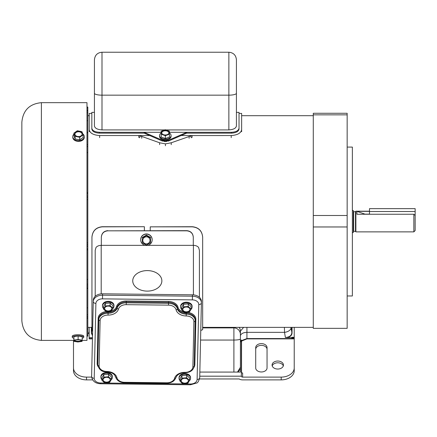 <?xml version="1.0" encoding="UTF-8"?>
<svg xmlns="http://www.w3.org/2000/svg" width="437" height="437" viewBox="0 0 437 437"><rect width="100%" height="100%" fill="white"/><g stroke="black" fill="none" stroke-linecap="round" stroke-linejoin="round"><path stroke-width="0.66" d="M347.153 147.089L352.364 147.089L352.364 295.975L347.153 295.975M313.285 226.967L347.153 226.967L347.153 328.345L313.285 328.345L313.285 114.855L347.153 114.855L347.153 215.49L313.285 215.49M347.153 114.855L347.153 113.27L313.285 113.27L313.285 114.855M347.153 226.967L347.153 215.49M415.15 225.732L415.15 230.567L413.85 231.872L413.85 214.245L415.15 215.463L415.15 225.732M352.364 232.604L353.276 232.604L353.276 210.459L352.364 210.459M413.85 231.872L355.882 231.872L355.882 211.191L369.489 211.191M369.489 211.355L356.925 211.355L356.925 214.245L413.85 214.245M356.925 211.355L364.966 214.13L369.489 214.13M86.979 144.658L87.81 144.658L87.81 249.827M86.979 284.176L87.81 284.176L87.81 307.861L86.979 307.861M87.81 307.861L87.81 336.119M87.81 107.081L87.81 110.157L86.979 110.091M86.979 110.157L87.81 110.157L87.81 132.722L86.979 132.722M87.81 144.658L87.81 132.722M87.81 192.597L86.979 192.564M86.979 249.86L87.81 249.86L87.81 279.451L86.979 279.451M87.81 284.176L87.81 279.451M87.81 199.605L86.979 199.605M87.81 242.863L86.979 242.863M87.81 120.694L86.979 120.694M87.81 152.535L86.979 152.535M21.85 291.566L21.85 122.207C23.008 110.337 29.519 103.826 41.389 102.668L41.389 340.39C29.519 339.238 23.008 332.721 21.85 320.851L21.85 291.566M41.389 102.668L86.979 102.668L86.979 340.39L82.172 340.39M21.85 296.739L21.85 311.089M21.85 267.641L21.85 262.413M21.85 150.235L21.85 146.319M21.85 171.697L21.85 172.129M21.85 218.079L21.85 224.585M21.85 270.623L21.85 286.29M290.884 327.368L290.971 327.996A6.511 3.682 170.4 0 1 284.52 332.355L284.411 327.368M277.763 369.047A5.686 4.004 -0 0 0 283.449 365.042A5.686 4.004 -0 0 0 277.763 361.038A5.686 4.004 -0 0 0 272.076 365.042A5.686 4.004 -0 0 0 277.763 369.047M283.307 365.922A5.686 4.004 -0 0 0 277.763 362.792A5.686 4.004 -0 0 0 272.213 365.922M261.375 343.619A5.665 3.993 -0 0 0 255.711 347.612L255.711 367.981A5.665 3.993 -0 0 0 261.375 371.969A5.665 3.993 -0 0 0 267.045 367.981L267.045 347.612A5.665 3.993 -0 0 0 261.375 343.619M267.045 349.365A5.665 3.993 -0 0 0 261.375 345.372A5.665 3.993 -0 0 0 255.711 349.365M243.606 327.368L240.416 331.142L240.416 372.073L240.416 369.003L237.985 372.073M246.927 338.877L241.541 341.079L241.497 340.631L246.927 338.56L294.227 338.56L294.227 338.877L246.927 338.877L246.927 332.355A6.511 3.715 180 0 0 240.416 336.069M241.541 372.575L241.541 341.079M281.199 377.109A13.028 9.177 -0 0 0 294.227 367.932L294.227 370.707A13.028 9.177 180 0 1 281.199 379.884L281.199 377.109L242.633 377.109A1.3 0.923 0 0 1 241.35 376.344L241.306 339.948L240.416 342.308M294.227 367.932L294.227 338.877M242.633 377.109L242.633 373.001A1.3 0.923 0 0 1 241.35 372.237L241.35 376.344M241.497 340.631L241.306 339.948M199.545 378.955L239.186 378.955A5.211 3.698 180 0 0 242.633 379.884L281.199 379.884M86.526 379.884A13.028 9.177 180 0 1 73.498 370.707L73.498 367.932A13.028 9.177 -0 0 0 86.526 377.109L86.526 379.884L92.628 379.884M92.42 338.877L89.17 338.877L89.17 337.648L92.453 337.648M89.17 327.368L89.17 337.648M89.17 331.077A7.445 5.244 180 0 1 87.81 334.103M73.689 340.39A7.445 5.244 -0 0 0 73.498 341.565L73.498 367.932M91.639 377.109L86.526 377.109M294.227 337.948L294.227 337.282L291.829 337.282L291.829 337.948L294.227 337.948L294.227 338.56M291.829 337.948L291.801 337.648L285.383 337.473C289.267 337.211 291.408 335.692 291.801 332.923L291.801 327.368M241.306 376.186L199.747 376.186M240.416 372.073L199.84 372.073M292.047 327.368L292.047 333.076C291.834 335.403 290.168 336.927 287.043 337.648M291.829 337.282L291.801 337.648M294.227 337.282L294.227 327.368M92.491 335.731L91.349 333.076L91.349 327.368M240.416 331.142A6.511 6.298 180 0 0 239.115 327.368M237.504 372.073L240.416 367.266M91.595 327.368L91.595 332.923L92.502 335.283M132.739 280.849A14.563 10.259 -0 0 0 147.302 291.108A14.563 10.259 -0 0 0 161.865 280.849A14.563 10.259 -0 0 0 147.302 270.59A14.563 10.259 -0 0 0 132.739 280.849A14.558 10.253 180 0 1 147.302 270.596A14.558 10.253 180 0 1 161.859 280.849A14.558 10.253 180 0 1 147.302 291.108A14.558 10.253 180 0 1 132.744 280.849M199.409 289.895L199.409 297.258L199.409 289.895M193.285 237.127C192.903 233.205 190.734 231.047 186.774 230.654L186.774 230.829C190.723 231.211 192.897 233.369 193.285 237.302L193.285 237.127M101.324 245.348L101.324 237.302C101.701 233.38 103.869 231.222 107.835 230.829L186.774 230.654M107.835 230.654C103.88 231.036 101.712 233.194 101.324 237.127L101.324 237.302M107.835 230.829L186.774 230.829M193.285 245.348L193.285 237.302M147.673 245.348L193.416 245.348A5.992 4.255 -0 0 1 198.595 247.462L199.409 250.319L199.409 297.258M95.2 296.313L95.2 250.319L96.014 247.462A5.992 4.255 -0 0 1 101.193 245.348L145.177 245.348M115.128 293.948L114.084 293.937M93.289 300.175L91.612 376.432L93.289 300.175A9.117 6.473 -0 0 1 102.553 293.806L102.553 295.183L192.417 296.193L192.417 294.817L102.553 293.806M192.417 294.817A9.117 6.473 -0 0 1 201.391 301.29A9.117 6.473 -0 0 1 201.391 301.393L201.391 302.562M101.996 129.92C97.353 129.576 94.834 128.238 94.436 125.905L94.436 59.782C94.884 55.193 97.407 52.675 101.996 52.227L101.996 129.92L164.711 129.92M165.863 129.92L228.868 129.92L228.868 95.162L101.996 95.162A7.555 1.912 0 0 1 94.436 93.25M236.422 93.25A7.555 1.912 0 0 1 228.868 95.162L228.868 52.227C233.456 52.675 235.975 55.193 236.422 59.782L236.422 125.905C236.035 128.238 233.516 129.571 228.868 129.92M99.39 132.296L99.39 133.154C94.802 132.853 92.283 131.482 91.836 129.041L91.836 128.178C92.273 130.619 94.791 131.99 99.39 132.296L161.16 132.296L144.041 132.296L162.433 140.288L162.367 141.042L144.221 133.154L144.041 132.296M186.817 132.296L186.637 133.154L168.485 141.042L168.425 140.288L186.817 132.296L169.441 132.296L231.473 132.296C236.056 131.996 238.575 130.625 239.028 128.178L239.028 112.369L236.422 112.369M91.836 128.178L91.836 112.369L94.436 112.369M91.836 129.041L91.836 113.412L89.23 113.412L89.23 129.652C89.831 133.116 93.305 135.077 99.647 135.541L138.726 135.541L140.135 135.973L139.632 137.764M99.39 133.154L144.221 133.154M186.637 133.154L231.473 133.154L231.473 132.296M239.028 128.178L239.028 129.041C238.586 131.477 236.067 132.848 231.473 133.154M239.028 129.041L239.028 113.412L241.634 113.412L241.634 131.745M168.485 141.042L162.367 141.042M168.425 140.288L165.432 140.774L162.433 140.288M191.226 137.764L190.723 135.973L192.133 135.557L231.211 135.541C237.542 135.082 241.016 133.121 241.634 129.652M141.725 138.294L141.725 136.404L140.135 135.973M141.725 136.404L159.592 142.762L165.432 143.866L171.271 142.762L190.723 135.973M192.133 135.541L192.133 135.989L192.133 135.557L180.869 135.541M164.17 141.468L166.688 141.468M138.9 137.617L138.726 135.557L149.995 135.541M138.726 135.989L138.726 135.557M192.133 135.989L191.958 137.617M89.23 131.745L89.23 129.652M171.271 142.762L171.217 144.663M159.647 144.663L159.592 142.762M165.432 145.767L165.432 143.866M91.945 237.225L91.945 237.1C92.546 230.812 96.02 227.349 102.362 226.716L144.374 226.716L102.362 226.841C96.036 227.464 92.562 230.927 91.945 237.225L91.945 329.695L92.617 330.192M202.664 237.225C202.058 230.938 198.589 227.475 192.242 226.841L150.235 226.841L192.242 226.716C198.573 227.338 202.047 230.802 202.664 237.1L202.664 329.695L200.774 330.438M150.235 226.841L150.235 230.654M144.374 230.654L144.374 226.841M105.322 310.221A3.616 2.567 180 0 0 109.359 311.128A3.616 2.567 180 0 0 111.845 308.691A3.616 2.567 180 0 0 111.129 307.156A3.616 2.567 180 0 0 107.087 306.25A3.616 2.567 180 0 0 104.607 308.691A3.616 2.567 180 0 0 105.322 310.221M104.612 308.527A3.616 2.567 180 0 0 105.322 309.899A3.616 2.567 180 0 0 109.255 310.833A3.616 2.567 180 0 0 111.839 308.527M112.757 308.642A5.757 4.086 180 0 0 113.981 306.124L113.981 305.403A5.757 4.086 180 0 0 112.844 302.967A5.757 4.086 180 0 0 106.415 301.525A5.757 4.086 180 0 0 102.471 305.403L102.471 306.124A5.757 4.086 180 0 0 103.482 308.44M113.981 306.124A5.757 4.086 180 0 0 112.844 303.688A5.757 4.086 180 0 0 106.415 302.246A5.757 4.086 180 0 0 102.471 306.124M110.119 303.016L105.377 303.404L103.482 306.517L103.482 309.079L106.328 311.799L111.074 311.412L112.97 308.298L110.119 305.578L110.119 303.016L112.97 305.736L112.97 308.298M110.119 305.578L105.377 305.966L105.377 303.404M105.377 305.966L103.482 309.079M183.469 311.1A3.616 2.567 180 0 0 187.506 312.007A3.616 2.567 180 0 0 189.991 309.571A3.616 2.567 180 0 0 189.276 308.036A3.616 2.567 180 0 0 185.233 307.129A3.616 2.567 180 0 0 182.753 309.571A3.616 2.567 180 0 0 183.469 311.1M182.759 309.407A3.616 2.567 180 0 0 183.469 310.783A3.616 2.567 180 0 0 187.402 311.712A3.616 2.567 180 0 0 189.986 309.407M190.903 309.527A5.757 4.086 180 0 0 192.127 307.003L192.127 306.282A5.757 4.086 180 0 0 190.991 303.846A5.757 4.086 180 0 0 184.561 302.404A5.757 4.086 180 0 0 180.612 306.282L180.612 307.003A5.757 4.086 180 0 0 181.628 309.32M192.127 307.003A5.757 4.086 180 0 0 190.991 304.567A5.757 4.086 180 0 0 184.561 303.125A5.757 4.086 180 0 0 180.612 307.003M188.265 303.895L183.524 304.283L181.628 307.397L181.628 309.959L184.474 312.679L189.221 312.291L191.116 309.178L188.265 306.457L188.265 303.895L191.116 306.616L191.116 309.178M188.265 306.457L183.524 306.85L183.524 304.283M183.524 306.85L181.628 309.959M109.556 378.355A3.616 2.567 180 0 0 105.508 377.431A3.616 2.567 180 0 0 103.012 379.873A3.616 2.567 180 0 0 103.711 381.386A3.616 2.567 180 0 0 107.753 382.315A3.616 2.567 180 0 0 110.25 379.873A3.616 2.567 180 0 0 109.556 378.355M103.023 379.709A3.616 2.567 180 0 0 103.711 381.069A3.616 2.567 180 0 0 107.649 382.014A3.616 2.567 180 0 0 110.244 379.709M111.2 379.791A5.757 4.086 180 0 0 112.391 377.306L112.391 376.585A5.757 4.086 180 0 0 111.282 374.176A5.757 4.086 180 0 0 104.847 372.701A5.757 4.086 180 0 0 100.876 376.585L100.876 377.306A5.757 4.086 180 0 0 101.887 379.616M112.391 377.306A5.757 4.086 180 0 0 111.282 374.897A5.757 4.086 180 0 0 104.847 373.422A5.757 4.086 180 0 0 100.876 377.306M103.815 374.569L101.887 377.672L101.887 380.234L104.705 382.97L109.452 382.61L111.38 379.507L111.38 376.945L108.562 374.209L103.815 374.569L103.815 377.136L101.887 380.234M111.38 379.507L108.562 376.77L108.562 374.209M108.562 376.77L103.815 377.136M181.874 382.413A3.616 2.567 180 0 0 185.916 383.32A3.616 2.567 180 0 0 188.396 380.884A3.616 2.567 180 0 0 187.681 379.354A3.616 2.567 180 0 0 183.644 378.447A3.616 2.567 180 0 0 181.158 380.884A3.616 2.567 180 0 0 181.874 382.413M181.169 380.725A3.616 2.567 180 0 0 181.874 382.096A3.616 2.567 180 0 0 185.807 383.025A3.616 2.567 180 0 0 188.391 380.725M189.314 380.84A5.757 4.086 180 0 0 190.537 378.322L190.537 377.595A5.757 4.086 180 0 0 189.401 375.159A5.757 4.086 180 0 0 182.972 373.717A5.757 4.086 180 0 0 179.023 377.595L179.023 378.322A5.757 4.086 180 0 0 180.033 380.638M190.537 378.322A5.757 4.086 180 0 0 189.401 375.886A5.757 4.086 180 0 0 182.972 374.443A5.757 4.086 180 0 0 179.023 378.322M186.675 375.208L181.929 375.602L180.033 378.71L180.033 381.277L182.885 383.997L187.626 383.604L189.521 380.496L186.675 377.776L186.675 375.208L189.521 377.929L189.521 380.496M186.675 377.776L181.929 378.163L181.929 375.602M181.929 378.163L180.033 381.277M142.806 240.421A3.616 3.572 180 0 0 146.439 243.966A3.616 3.572 180 0 0 150.044 240.372A3.616 3.572 180 0 0 146.411 236.827A3.616 3.572 180 0 0 142.806 240.421M142.806 240.361A3.616 3.572 180 0 0 146.422 243.895A3.616 3.572 180 0 0 150.044 240.361M152.18 239.678A5.757 5.681 180 0 0 146.406 233.959A5.757 5.681 180 0 0 140.665 239.678M152.18 239.766A5.757 5.681 180 0 0 146.406 234.123A5.757 5.681 180 0 0 140.665 239.847A5.757 5.681 180 0 0 146.444 245.485A5.757 5.681 180 0 0 152.18 239.766M150.541 237.422L146.39 235.095L142.271 237.477L142.271 238.067L142.304 242.781L146.455 245.108L150.574 242.721L150.541 237.422L150.574 242.721M150.541 238.012L146.39 235.685L146.39 235.095M146.39 235.685L142.271 238.067M161.695 132.722A3.616 2.272 0 0 0 165.323 134.978A3.616 2.272 0 0 0 168.928 132.706A3.616 2.272 0 0 0 168.928 132.69A3.616 2.272 0 0 0 165.301 130.439A3.616 2.272 0 0 0 161.695 132.706A3.616 2.272 0 0 0 161.695 132.722M159.554 136.317A5.757 3.611 0 0 0 159.554 136.339A5.757 3.611 0 0 0 159.554 136.366A5.757 3.611 0 0 0 165.333 139.949A5.757 3.611 0 0 0 171.069 136.339A5.757 3.611 0 0 0 171.069 136.317M161.16 133.039A5.757 3.611 0 0 0 159.554 135.541A5.757 3.611 0 0 0 159.554 135.568A5.757 3.611 0 0 0 165.333 139.152A5.757 3.611 0 0 0 171.069 135.541A5.757 3.611 0 0 0 171.069 135.514A5.757 3.611 0 0 0 169.452 133.034M165.344 138.534L169.463 137.021L169.43 131.193L165.279 129.713L161.16 131.226L161.193 137.06L165.344 138.534L165.344 135.705L169.463 134.186M161.16 131.226L161.193 137.06M161.193 134.225L165.344 135.705M168.917 132.886A3.616 2.272 0 0 0 165.312 130.794A3.616 2.272 0 0 0 161.706 132.886M75.983 132.198A3.616 2.551 0 0 0 74.907 134.012A3.616 2.551 0 0 0 77.13 136.366A3.616 2.551 0 0 0 81.069 135.831A3.616 2.551 0 0 0 82.145 134.012A3.616 2.551 0 0 0 79.922 131.657A3.616 2.551 0 0 0 75.983 132.198M82.14 134.175A3.616 2.551 0 0 0 79.818 131.952A3.616 2.551 0 0 0 75.983 132.52A3.616 2.551 0 0 0 74.913 134.175M73.924 134.159A5.757 4.059 0 0 0 72.771 136.595L72.771 137.322A5.757 4.059 0 0 0 76.306 141.064A5.757 4.059 0 0 0 82.571 140.211A5.757 4.059 0 0 0 84.281 137.322L84.281 136.595A5.757 4.059 0 0 0 82.73 133.82M72.771 136.595A5.757 4.059 0 0 0 76.306 140.337A5.757 4.059 0 0 0 82.571 139.479A5.757 4.059 0 0 0 84.281 136.595M79.731 137.273L83.128 134.907L81.927 131.646L77.322 130.756L73.924 133.121L75.126 136.377L79.731 137.273L79.731 139.851L83.128 137.486L83.128 134.907M73.924 133.121L73.924 135.699L75.126 138.961L79.731 139.851M75.126 136.377L75.126 138.961M76.273 339.904A3.616 0.945 180 0 0 74.383 340.734A3.616 0.945 180 0 0 79.725 341.565A3.616 0.945 180 0 0 81.621 340.734A3.616 0.945 180 0 0 76.273 339.904M74.481 340.516A3.616 0.945 180 0 0 79.725 341.128A3.616 0.945 180 0 0 81.522 340.516M82.2 338.254A5.757 1.508 180 0 0 83.757 337.222L83.757 336.233A5.757 1.508 180 0 0 75.251 334.911A5.757 1.508 180 0 0 72.242 336.233L72.242 337.222A5.757 1.508 180 0 0 73.804 338.254M83.757 337.222A5.757 1.508 180 0 0 75.251 335.9A5.757 1.508 180 0 0 72.242 337.222M77.873 341.985L82.074 341.39L82.2 340.139L78.125 339.489L73.929 340.084L73.804 341.33L77.873 341.985M82.2 340.139L82.2 336.627L78.125 335.971L73.929 336.572L73.804 341.33M78.125 339.489L78.125 335.971M73.929 340.084L73.929 336.572M369.489 211.524L369.489 208.646L415.15 208.646L415.15 211.524L369.489 211.524L369.489 214.245M415.15 215.463L415.15 211.524M355.882 231.741L355.489 231.348L355.489 211.71L353.67 211.71L353.67 231.348L353.276 231.741M87.81 197.671L86.979 197.671M87.81 316.607L86.979 316.607M86.979 244.747L87.81 244.747M86.979 248.866L87.81 248.866M87.81 246.293L86.979 246.293M86.979 287.901L87.81 287.901M87.81 285.978L86.979 285.978M86.979 314.804L87.81 314.804M86.979 317.95L87.81 317.95M86.979 335.135L87.81 335.135M87.81 108.059L86.979 108.059M86.979 111.009L87.81 111.009M87.81 112.659L86.979 112.659M87.81 146.504L86.979 146.504M87.81 193.558L86.979 193.558M86.979 196.12L87.81 196.12M233.904 372.073L233.904 327.368M200.556 340.052L233.904 340.052A6.511 1.109 180 0 0 240.416 338.948M202.664 327.903L233.904 327.903A6.511 6.484 180 0 1 240.416 334.392M89.17 338.56L92.431 338.56M285.383 337.473L284.52 332.355L246.927 332.355L246.927 327.368M290.971 327.996L292.047 333.076M91.349 333.076L92.098 329.951M101.193 245.348L101.193 293.861M193.416 294.866L193.416 245.348M183.715 383.926L190.494 384.003A6.511 4.621 180 0 0 197.109 379.453L198.786 304.573A6.511 4.621 180 0 0 192.378 299.88L102.509 298.864A6.511 4.621 180 0 0 95.894 303.415L94.217 378.295A6.511 4.621 180 0 0 100.625 382.992L182.803 383.915M98.014 366.485A9.767 6.932 -0 0 1 97.156 363.535L98.167 318.234A9.767 6.932 -0 0 1 106.06 311.537M111.326 310.997A8.467 6.009 180 0 0 116.532 306.572A9.767 6.932 -0 0 1 126.271 300.984L168.535 301.459A9.767 6.932 -0 0 1 178.017 307.26A8.467 6.009 180 0 0 183.764 312.002M187.839 312.406A9.767 6.932 -0 0 1 195.852 319.338L194.836 364.633A9.767 6.932 -0 0 1 193.979 367.37M176.444 376.399A9.767 6.932 -0 0 1 175.8 377.797M115.718 377.322A9.767 6.932 -0 0 1 114.986 375.607A8.467 6.009 180 0 0 114.964 375.514M201.391 302.825L199.714 377.65A2.606 1.835 -178.7 0 1 199.714 377.677A2.606 1.835 -178.7 0 1 197.109 379.453M195.197 320.501L195.197 319.786A9.117 6.473 180 0 0 195.202 319.687A9.117 6.473 180 0 0 186.228 313.214A9.117 6.473 -0 0 1 177.373 307.795A9.117 6.473 180 0 0 168.524 302.382L126.26 301.901A9.117 6.473 180 0 0 117.171 307.118A9.117 6.473 -0 0 1 108.081 312.335A9.117 6.473 180 0 0 98.817 318.699L97.806 363.999A9.117 6.473 180 0 0 97.806 364.103A9.117 6.473 180 0 0 97.806 364.207M193.897 321.61A7.817 5.55 180 0 0 186.206 315.973A10.422 7.396 -0 0 1 176.089 309.784A7.817 5.55 180 0 0 168.502 305.141L126.238 304.665A7.817 5.55 180 0 0 118.449 309.134A10.422 7.396 -0 0 1 108.059 315.093A7.817 5.55 180 0 0 100.122 320.55L99.106 365.851A7.817 5.55 180 0 0 106.797 371.483A10.422 7.396 -0 0 1 116.914 377.672A7.817 5.55 180 0 0 124.501 382.315L166.765 382.796A7.817 5.55 180 0 0 174.554 378.322A10.422 7.396 -0 0 1 184.944 372.362A7.817 5.55 180 0 0 192.881 366.905L193.897 321.61A1.3 0.918 1.3 0 0 195.197 320.72L194.186 366.004A1.3 0.918 1.3 0 0 194.186 366.004L195.197 320.72A1.3 0.918 1.3 0 0 195.197 320.703A9.117 6.473 -0 0 0 195.202 320.6L195.202 319.687M115.63 376.907A1.3 0.907 -13.1 0 0 115.647 377.049C114.691 373.99 111.735 372.264 106.781 371.871C102.007 372.045 99.013 369.762 97.806 365.021A9.117 6.473 -0 0 1 97.806 364.917L98.817 319.616A9.117 6.473 -0 0 1 108.081 313.253A9.117 6.473 180 0 0 117.171 308.036A9.117 6.473 -0 0 1 126.26 302.819L168.524 303.3A9.117 6.473 -0 0 1 177.373 308.713A9.117 6.473 180 0 0 186.228 314.132L186.233 312.537M186.206 315.973L186.228 314.132A9.117 6.473 -0 0 1 195.202 320.6L195.197 320.72M176.089 309.784A1.3 0.907 -13.1 0 0 177.373 308.713L177.373 307.795A0.65 0.453 166.9 0 1 178.017 307.26M168.502 305.141L168.535 301.459M126.238 304.665L126.271 300.984M118.449 309.134A1.3 0.901 -164.4 0 1 117.171 308.036L117.171 307.118A0.65 0.448 15.6 0 0 116.532 306.572M108.059 315.093L108.086 311.657M100.122 320.55A1.3 0.918 1.3 0 1 98.817 319.616L98.817 318.699A0.65 0.459 -178.7 0 0 98.167 318.234M99.106 365.851A1.3 0.918 1.3 0 1 97.806 364.917L97.806 363.999A0.65 0.459 -178.7 0 0 97.156 363.535M91.612 375.159L91.612 376.53A9.117 6.473 -0 0 1 91.612 376.432A2.606 1.835 1.3 0 0 94.217 378.295M192.378 299.88L192.417 296.193A9.117 6.473 -0 0 1 201.391 302.666A9.117 6.473 -0 0 1 201.391 302.77A2.606 1.835 1.3 0 1 201.391 302.797L201.391 301.29M95.894 303.415A2.606 1.835 -178.7 0 1 93.289 301.552A9.117 6.473 -0 0 1 102.553 295.183L102.509 298.864M194.208 364.966A0.65 0.459 -178.7 0 1 194.836 364.633M195.202 319.758A0.65 0.459 -178.7 0 1 195.852 319.338M192.881 366.905A1.3 0.918 1.3 0 0 194.186 366.015C193.465 370.254 190.379 372.499 184.927 372.75L184.944 372.362M175.832 377.584A1.3 0.901 -164.4 0 1 175.811 377.754A1.3 0.901 -164.4 0 1 174.554 378.322M184.927 372.75C180.148 372.903 177.111 374.575 175.811 377.754C174.445 381.239 171.424 383.047 166.748 383.178L166.765 382.796M166.748 383.178L124.485 382.703L124.501 382.315M124.485 382.703C119.809 382.462 116.865 380.583 115.647 377.049A1.3 0.907 -13.1 0 0 116.914 377.672M106.781 371.871L106.797 371.483M198.786 304.573A2.606 1.835 1.3 0 0 201.391 302.797L199.714 377.677C198.759 381.195 197.704 382.987 196.546 383.052L190.466 384.773L190.494 384.003M190.466 384.773L100.597 383.762L100.625 382.992M99.647 135.541L99.647 137.617M231.211 137.617L231.211 135.541M189.139 138.294L189.139 136.404M355.489 231.348L353.67 231.348M353.67 211.71L353.276 211.322M355.489 211.71L355.882 211.322M87.81 115.696L89.23 115.696M241.634 115.696L313.285 115.696M87.81 327.368L91.945 327.368M202.664 327.368L313.285 327.368M87.81 288.469L86.979 288.469M87.81 336.146L86.979 336.146M87.81 328.995L86.979 328.995M86.979 132.34L87.81 132.34M87.81 318.18L86.979 318.18M87.81 107.054L86.979 107.054M73.804 340.39L41.389 340.39M97.806 365.021L97.806 364.103M100.597 383.762C95.326 383.495 92.333 381.086 91.612 376.53M101.996 52.227L228.868 52.227M159.554 136.339L159.554 135.541M171.069 136.339L171.069 135.541"/></g></svg>
